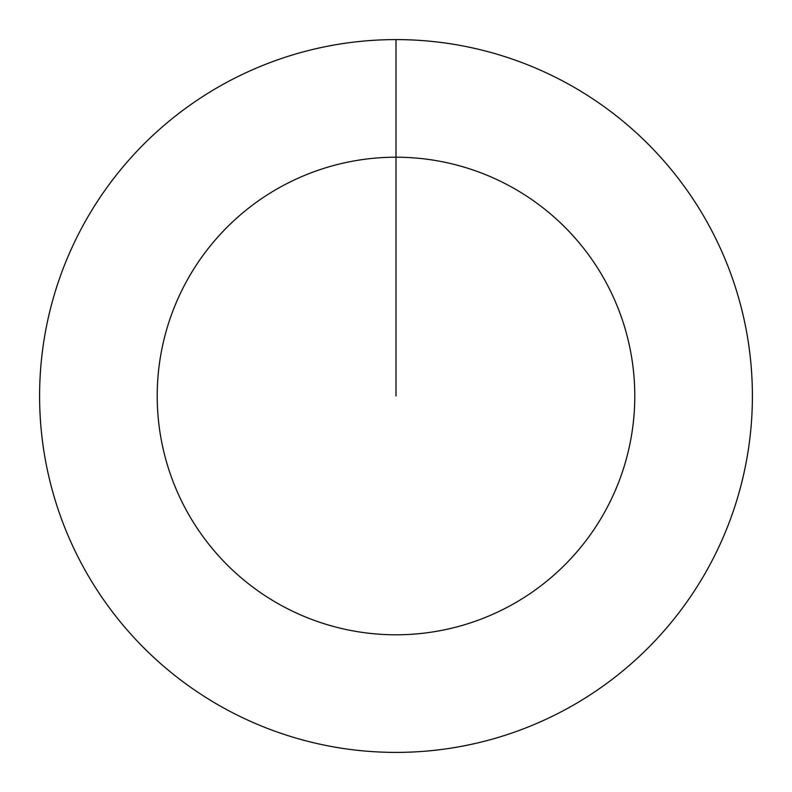 <?xml version="1.0" encoding="UTF-8"?>
<svg xmlns="http://www.w3.org/2000/svg" width="792" height="792" viewBox="0 0 792 792"><rect width="100%" height="100%" fill="white"/><g stroke="black" fill="none" stroke-linecap="round" stroke-linejoin="round"><path stroke-width="1.19" d="M396 39.6A356.4 356.4 0 0 1 752.4 396A356.4 356.4 0 0 1 396 752.4A356.4 356.4 0 0 1 39.6 396A356.4 356.4 0 0 1 396 39.6L396 157.212A238.788 238.788 0 0 1 634.788 396A238.788 238.788 0 0 1 396 634.788A238.788 238.788 0 0 1 157.212 396A238.788 238.788 0 0 1 396 157.212L396 396"/></g></svg>
